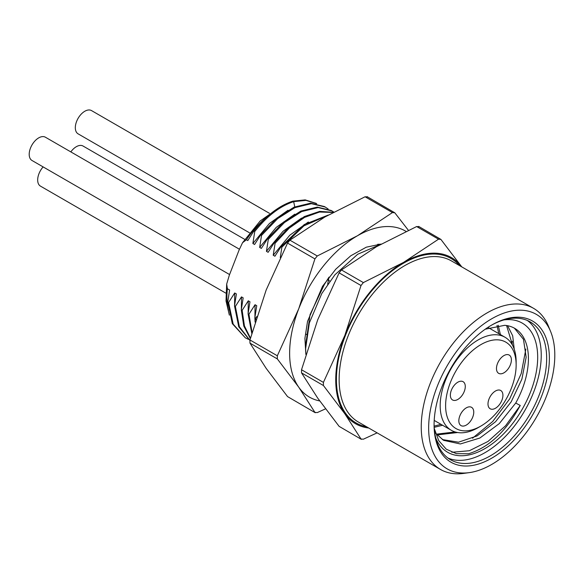 <?xml version="1.0" encoding="UTF-8"?>
<svg xmlns="http://www.w3.org/2000/svg" width="584" height="584" viewBox="0 0 584 584"><rect width="100%" height="100%" fill="white"/><g stroke="black" fill="none" stroke-linecap="round" stroke-linejoin="round"><path stroke-width="0.88" d="M406.026 231.388A95.915 55.378 120 0 0 357.444 235.768A95.915 55.378 120 0 0 298.716 308.834A95.915 55.378 120 0 0 298.716 387.148L314.915 412.384L317.265 412.596L325.507 408.851M408.384 230.286L394.791 212.78L392.441 212.569L357.444 235.768L317.265 255.974L289.898 240.17L324.894 216.978L365.073 196.772L367.424 196.976M367.059 196.618L394.791 212.78M319.711 400.938A95.915 55.378 120 0 1 298.716 387.148L277.327 358.912L277.327 355.78L298.716 308.834L314.915 258.894L317.265 255.974M314.915 258.894L287.547 243.097L266.158 290.036L249.959 339.976L249.959 343.107L266.158 368.351L287.547 396.587L315.28 412.749L287.547 396.587M305.804 353.495L304.914 338.377L307.534 321.39L322.536 286.306L335.756 269.202L350.758 255.792L366.314 247.178L381.133 244.068M305.746 344.414L310.067 314.586L324.39 284.437L329.004 277.13L327.639 284.306M306.031 334.15L306.79 334.596M256.851 316.513L255.712 318.185L254.865 317.696L256.741 305.695L255.047 304.717L248.93 314.272L248.083 313.783L249.959 301.782L248.266 300.804L242.148 310.359L241.302 309.87L243.178 297.869L241.484 296.884L235.367 306.439L234.52 305.95L236.396 293.949L234.695 292.971L228.585 302.527L227.738 302.037L229.614 290.036L227.388 288.752L226.672 284.094L229.315 275.225L239.046 250.156L242.535 242.725L246.397 239.761L247.791 240.564L253.901 231.016L254.748 231.505L252.872 243.499L254.573 244.484L260.683 234.929L261.53 235.418L259.654 247.419L261.355 248.397L267.465 238.841L268.312 239.331L266.435 251.332L268.136 252.31L274.246 242.762L275.093 243.251L273.217 255.252L274.918 256.23L281.028 246.674L281.875 247.163L280.284 257.61M377.709 244.294L380.848 244.229M329.829 281.24L328.558 280.137M339.114 426.356L361.365 439.358L339.114 426.356L317.703 398.106L301.526 372.884L323.419 385.52L323.419 382.389L344.83 335.457L361.007 285.51L363.358 282.583L403.566 262.391A95.915 55.378 -60 0 1 461.74 266.866M418.991 226.753L416.64 226.541L376.432 246.733L341.465 269.947L339.114 272.867L317.703 319.798L301.526 369.752L301.526 372.884M461.761 266.881L440.884 239.389L438.533 239.184L403.566 262.391A95.915 55.378 -60 0 0 344.83 335.457A95.915 55.378 120 0 0 344.83 413.771L323.419 385.52M377.125 432.868L363.358 439.204L361.007 439L344.83 413.771A95.915 55.378 -60 0 0 368.701 428.006M440.884 239.389L418.633 226.395M550.646 331.602L548.486 326.31A93.031 53.713 120 0 0 533.542 308.323A93.031 53.713 120 0 0 461.856 333.252A93.031 53.713 120 0 0 421.246 426.875A93.031 53.713 120 0 0 440.511 469.463A93.031 53.713 120 0 0 463.557 473.405L469.222 472.639A89.199 51.502 120 0 0 554.8 355.196A89.199 51.502 120 0 0 550.646 331.602A89.199 51.502 120 0 0 480.282 326.595A89.199 51.502 120 0 0 428.656 428.021A89.199 51.502 120 0 0 469.222 472.639M549.376 358.328A81.526 47.07 120 0 0 491.728 325.04A81.526 47.07 120 0 0 434.08 424.889A81.526 47.07 120 0 0 491.728 458.17A81.526 47.07 120 0 0 549.376 358.328M434.087 424.101A79.606 45.961 120 0 0 450.571 459.769A79.606 45.961 120 0 0 511.912 438.438A79.606 45.961 120 0 0 546.66 358.328A79.606 45.961 120 0 0 530.177 321.886A79.606 45.961 120 0 0 491.042 325.441M527.367 320.477A79.606 45.961 -60 0 1 541.237 355.196A79.606 45.961 120 0 1 508.248 433.408A79.606 45.961 120 0 1 447.95 458.038M435.73 437.978A74.584 43.063 120 0 0 494.575 442A74.584 43.063 120 0 0 537.681 357.247A74.584 43.063 120 0 0 503.882 319.923M435.452 433.094L443.606 440.351L460.353 443.964L479.887 438.022L499.305 423.582L515.723 403.04A66.277 38.267 120 0 0 528.418 358.678A66.277 38.267 120 0 0 514.694 328.339A66.277 38.267 120 0 0 504.664 325.317L485.253 329.201M515.723 403.04L520.242 405.471C506.131 431.408 488.903 447.505 468.543 453.761L456.403 453.666L446.242 449.169L438.708 440.584L434.27 428.51M442.336 439.569L458.484 442.197L477.091 435.927L495.524 421.743L511.19 401.821L521.877 379.184L526.148 357.247L523.476 339.333L514.387 328.164M506.562 325.529L512.599 345.399M455.133 431.941L436.306 434.167M497.006 325.449L498.765 333.647M440.971 424.327L434.138 426.137M520.242 405.471L505.642 425.685L487.998 441.453L469.332 450.739L451.804 452.279M525.863 349.064L521.22 373.563L509.686 398.872L492.721 421.473L472.536 438.212M512.299 341.231L512.095 344.487M480.88 426.064L478.165 427.634A53.713 31.01 -60 0 1 451.308 430.291A53.713 31.01 -60 0 1 440.183 405.705A53.713 31.01 -60 0 1 463.63 351.648A53.713 31.01 -60 0 1 505.021 337.26A53.713 31.01 -60 0 1 516.146 361.846L516.146 364.985A49.874 28.791 -60 0 1 480.88 426.064A49.874 28.791 -60 0 1 445.614 405.705A49.874 28.791 -60 0 1 480.88 344.618A49.874 28.791 -60 0 1 516.146 364.985M473.755 412.165A10.548 6.088 -60 0 1 469.149 422.779A10.548 6.088 -60 0 1 461.024 425.605A10.548 6.088 -60 0 1 458.834 420.779A10.548 6.088 -60 0 1 463.44 410.158A10.548 6.088 -60 0 1 471.573 407.333A10.548 6.088 -60 0 1 473.755 412.165M502.919 395.324A10.548 6.088 -60 0 1 498.313 405.946A10.548 6.088 -60 0 1 490.18 408.771A10.548 6.088 -60 0 1 487.998 403.938A10.548 6.088 -60 0 1 492.604 393.324A10.548 6.088 -60 0 1 500.736 390.499A10.548 6.088 -60 0 1 502.919 395.324M511.394 359.89A10.548 6.088 -60 0 1 506.788 370.512A10.548 6.088 -60 0 1 498.663 373.337A10.548 6.088 -60 0 1 496.473 368.504A10.548 6.088 -60 0 1 501.079 357.89A10.548 6.088 -60 0 1 509.211 355.065A10.548 6.088 -60 0 1 511.394 359.89M465.28 386.52A10.548 6.088 -60 0 1 460.674 397.135A10.548 6.088 -60 0 1 452.542 399.96A10.548 6.088 -60 0 1 450.359 395.134A10.548 6.088 -60 0 1 454.965 384.513A10.548 6.088 -60 0 1 463.09 381.688A10.548 6.088 -60 0 1 465.28 386.52M436.963 434.927L457.695 432.532M514.241 349.247L512.686 335.807L507.584 325.704M434.189 427.327L442.599 425.261M500.393 334.588L498.24 325.295M255.712 318.185L255.77 319.937M254.865 317.696L255.098 322.12M254.923 317.265L255.047 304.717M248.93 314.272L252.069 332.398M248.083 313.783L251.784 333.384M248.142 313.353L248.266 300.804M242.148 310.359L244.441 325.93L250.456 338.143M241.302 309.87L243.791 326.084L250.339 338.581M241.36 309.432L241.484 296.884M235.367 306.439L239.352 326.712L249.872 340.297M234.52 305.95L238.732 326.741L249.857 340.377M234.578 305.52L234.695 292.971M228.585 302.527L233.177 324.149L245.295 337.8L248.375 339.326M227.738 302.037L232.33 323.66L245.295 337.8M316.061 203.334L305.169 199.889L292.81 201.151C279.123 205.656 266.158 215.613 253.901 231.016M316.681 203.692L306.016 200.378L293.657 201.641L292.81 201.151M294.774 206.853L293.657 201.641C279.977 206.145 267.005 216.102 254.748 231.505M252.872 243.499L269.443 223.468L288.014 210.247M328.15 208.977L324.463 206.568L310.52 203.181L294.051 207.167L276.816 218.124L260.683 234.929M325.31 207.057L311.367 203.67L294.898 207.656L277.663 218.613L261.53 235.418M259.654 247.419L276.225 227.38L294.796 214.167M333.756 212.028L331.245 210.481L317.302 207.094L300.833 211.079L283.598 222.044L267.465 238.841M332.092 210.97L318.149 207.583L301.68 211.569L284.444 222.533L268.312 239.331M266.435 251.332L283.006 231.293L301.578 218.08M333.267 212.291L319.696 211.379L304.432 216.525L288.817 227.286L274.246 242.762M332.982 212.445L319.543 212.028L304.563 217.387L289.314 228.081L275.093 243.251M273.217 255.252L289.788 235.213L308.359 222M328.208 215.08L304.293 224.533L281.028 246.674M326.836 215.861L303.95 225.833L281.875 247.163M249.485 232.797L78.095 133.845A13.425 7.753 120 0 1 75.314 127.699A13.425 7.753 -60 0 1 81.176 114.187A13.425 7.753 -60 0 1 91.527 110.595L269.421 213.299M70.832 151.898A13.425 7.753 -60 0 1 83.045 146.029L244.718 239.367M225.826 293.139L40.457 186.121A13.425 7.753 120 0 1 37.675 179.974A13.425 7.753 -60 0 1 43.128 166.907M229.578 274.553L31.981 160.476A13.425 7.753 120 0 1 29.2 154.329A13.425 7.753 -60 0 1 35.062 140.817A13.425 7.753 -60 0 1 45.406 137.218L239.411 249.222M287.547 243.097L289.898 240.17M392.441 212.569L365.073 196.772M277.327 355.78L249.959 339.976M277.327 358.912L249.959 343.107M301.526 369.752L323.419 382.389M339.114 272.867L361.007 285.51M366.54 426.758A94.951 54.823 -60 0 1 336.421 379.469A94.951 54.823 -60 0 1 384.236 277.619A94.951 54.823 -60 0 1 459.571 265.618M341.465 269.947L363.358 282.583M416.64 226.541L438.533 239.184M440.511 469.463L358.401 422.057A93.031 53.713 -60 0 1 339.136 379.469A93.031 53.713 -60 0 1 379.746 285.846A93.031 53.713 -60 0 1 451.439 260.917L533.542 308.323M227.388 288.752A71.43 41.238 120 0 0 228.432 310.352M267.253 216.62A71.43 41.238 120 0 0 246.397 239.761M380.228 244.572L357.707 254.244L334.873 274.823L321.777 293.562L309.359 322.908L305.644 348.538L305.877 354.466M505.021 337.26L488.567 327.763M451.308 430.291L434.204 420.414M226.672 284.094L226.015 300.913L229.366 315.156M242.535 242.725L260.179 220.971L280.495 206.765M315.688 203.115L316.535 203.612"/></g></svg>
